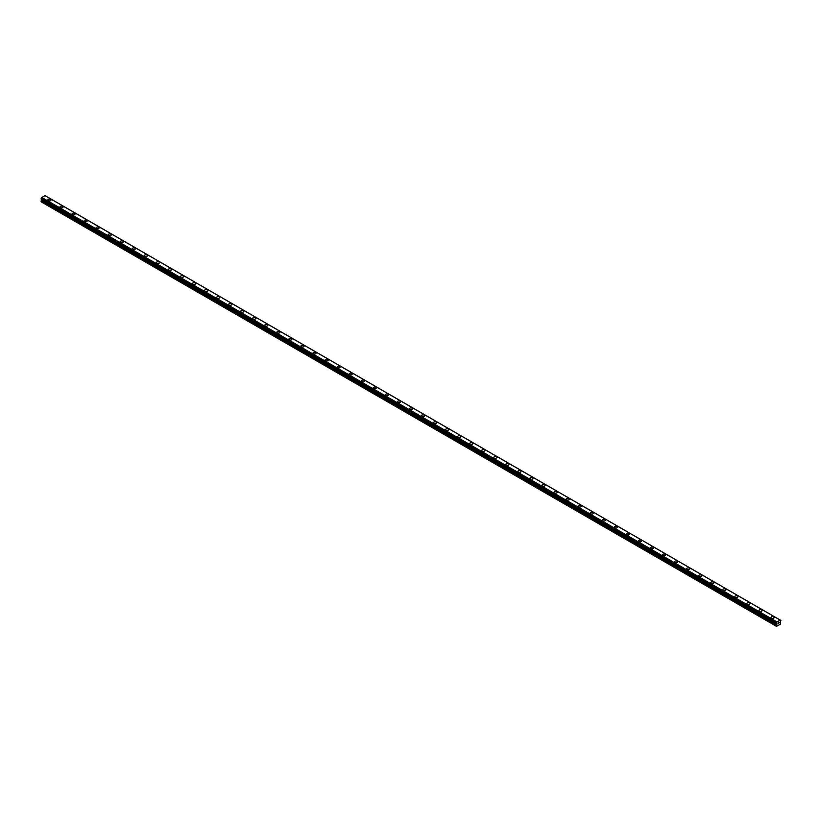<?xml version="1.0" encoding="UTF-8"?>
<svg xmlns="http://www.w3.org/2000/svg" width="822" height="822" viewBox="0 0 822 822"><rect width="100%" height="100%" fill="white"/><g stroke="black" fill="none" stroke-linecap="round" stroke-linejoin="round"><path stroke-width="1.23" d="M47.871 200.034A1.562 0.904 180 0 1 48.837 199.201A1.562 0.904 180 0 1 50.543 199.397A1.562 0.904 180 0 1 50.995 200.034A1.562 0.904 180 0 1 50.029 200.866A1.562 0.904 180 0 1 48.334 200.671A1.562 0.904 180 0 1 47.871 200.034A1.562 0.904 180 0 1 48.837 199.201A1.562 0.904 180 0 1 50.543 199.397A1.562 0.904 180 0 1 50.995 200.034M59.924 206.99A1.562 0.904 180 0 1 60.89 206.158A1.562 0.904 180 0 1 62.595 206.353A1.562 0.904 180 0 1 63.047 206.99A1.562 0.904 180 0 1 62.082 207.822A1.562 0.904 180 0 1 60.386 207.627A1.562 0.904 180 0 1 59.924 206.99A1.562 0.904 180 0 1 60.89 206.158A1.562 0.904 180 0 1 62.595 206.353A1.562 0.904 180 0 1 63.047 206.99M71.976 213.946A1.562 0.904 180 0 1 72.942 213.114A1.562 0.904 180 0 1 74.648 213.309A1.562 0.904 180 0 1 75.1 213.946A1.562 0.904 180 0 1 74.134 214.778A1.562 0.904 180 0 1 72.439 214.583A1.562 0.904 180 0 1 71.976 213.946A1.562 0.904 180 0 1 72.942 213.114A1.562 0.904 180 0 1 74.648 213.309A1.562 0.904 180 0 1 75.1 213.946M84.029 220.902A1.562 0.904 180 0 1 84.995 220.07A1.562 0.904 180 0 1 86.7 220.265A1.562 0.904 180 0 1 87.153 220.902A1.562 0.904 180 0 1 86.187 221.735A1.562 0.904 180 0 1 84.491 221.539A1.562 0.904 180 0 1 84.029 220.902A1.562 0.904 180 0 1 84.995 220.07A1.562 0.904 180 0 1 86.7 220.265A1.562 0.904 180 0 1 87.153 220.902M96.082 227.858A1.562 0.904 180 0 1 97.047 227.026A1.562 0.904 180 0 1 98.753 227.221A1.562 0.904 180 0 1 99.205 227.869A1.562 0.904 180 0 1 98.239 228.701A1.562 0.904 180 0 1 96.544 228.506A1.562 0.904 180 0 1 96.082 227.858A1.562 0.904 180 0 1 97.047 227.036A1.562 0.904 180 0 1 98.753 227.232A1.562 0.904 180 0 1 99.205 227.858M108.134 234.825A1.562 0.904 180 0 1 109.1 233.993A1.562 0.904 180 0 1 110.806 234.188A1.562 0.904 180 0 1 111.258 234.825A1.562 0.904 180 0 1 110.292 235.657A1.562 0.904 180 0 1 108.596 235.462A1.562 0.904 180 0 1 108.134 234.825A1.562 0.904 180 0 1 109.1 233.993A1.562 0.904 180 0 1 110.806 234.188A1.562 0.904 180 0 1 111.258 234.825M120.187 241.781A1.562 0.904 180 0 1 121.153 240.949A1.562 0.904 180 0 1 122.858 241.144A1.562 0.904 180 0 1 123.31 241.781A1.562 0.904 180 0 1 122.344 242.613A1.562 0.904 180 0 1 120.649 242.418A1.562 0.904 180 0 1 120.187 241.781A1.562 0.904 180 0 1 121.153 240.949A1.562 0.904 180 0 1 122.858 241.144A1.562 0.904 180 0 1 123.31 241.781M132.239 248.737A1.562 0.904 180 0 1 133.205 247.905A1.562 0.904 180 0 1 134.911 248.1A1.562 0.904 180 0 1 135.363 248.737A1.562 0.904 180 0 1 134.397 249.569A1.562 0.904 180 0 1 132.691 249.374A1.562 0.904 180 0 1 132.239 248.737A1.562 0.904 180 0 1 133.205 247.905A1.562 0.904 180 0 1 134.911 248.1A1.562 0.904 180 0 1 135.363 248.737M144.292 255.693A1.562 0.904 180 0 1 145.258 254.861A1.562 0.904 180 0 1 146.953 255.056A1.562 0.904 180 0 1 147.415 255.704A1.562 0.904 180 0 1 146.45 256.526A1.562 0.904 180 0 1 144.744 256.33A1.562 0.904 180 0 1 144.292 255.693A1.562 0.904 180 0 1 145.258 254.861A1.562 0.904 180 0 1 146.953 255.056A1.562 0.904 180 0 1 147.415 255.693M156.344 262.66A1.562 0.904 180 0 1 157.31 261.828A1.562 0.904 180 0 1 159.006 262.023A1.562 0.904 180 0 1 159.468 262.66M159.006 262.013A1.562 0.904 180 0 1 159.468 262.65A1.562 0.904 180 0 1 158.502 263.492A1.562 0.904 180 0 1 156.797 263.297A1.562 0.904 180 0 1 156.344 262.65A1.562 0.904 180 0 1 157.31 261.817A1.562 0.904 180 0 1 159.006 262.013M168.397 269.616A1.562 0.904 180 0 1 169.363 268.784A1.562 0.904 180 0 1 171.058 268.979A1.562 0.904 180 0 1 171.521 269.616A1.562 0.904 180 0 1 170.555 270.448A1.562 0.904 180 0 1 168.849 270.253A1.562 0.904 180 0 1 168.397 269.616A1.562 0.904 180 0 1 169.363 268.784A1.562 0.904 180 0 1 171.058 268.979A1.562 0.904 180 0 1 171.521 269.616M180.45 276.572A1.562 0.904 180 0 1 181.415 275.74A1.562 0.904 180 0 1 183.111 275.935A1.562 0.904 180 0 1 183.573 276.572A1.562 0.904 180 0 1 182.607 277.404A1.562 0.904 180 0 1 180.902 277.209A1.562 0.904 180 0 1 180.45 276.572A1.562 0.904 180 0 1 181.415 275.74A1.562 0.904 180 0 1 183.111 275.935A1.562 0.904 180 0 1 183.573 276.572M192.502 283.528A1.562 0.904 180 0 1 193.468 282.696A1.562 0.904 180 0 1 195.163 282.891A1.562 0.904 180 0 1 195.626 283.528A1.562 0.904 180 0 1 194.66 284.361A1.562 0.904 180 0 1 192.954 284.165A1.562 0.904 180 0 1 192.502 283.528A1.562 0.904 180 0 1 193.468 282.696A1.562 0.904 180 0 1 195.163 282.891A1.562 0.904 180 0 1 195.626 283.528M204.555 290.485A1.562 0.904 180 0 1 205.521 289.652A1.562 0.904 180 0 1 207.216 289.847A1.562 0.904 180 0 1 207.678 290.495A1.562 0.904 180 0 1 206.712 291.317A1.562 0.904 180 0 1 205.007 291.122A1.562 0.904 180 0 1 204.555 290.485A1.562 0.904 180 0 1 205.521 289.652A1.562 0.904 180 0 1 207.216 289.847A1.562 0.904 180 0 1 207.678 290.485M216.607 297.441A1.562 0.904 180 0 1 217.573 296.608A1.562 0.904 180 0 1 219.269 296.804A1.562 0.904 180 0 1 219.731 297.451A1.562 0.904 180 0 1 218.765 298.283A1.562 0.904 180 0 1 217.059 298.088A1.562 0.904 180 0 1 216.607 297.441A1.562 0.904 180 0 1 217.573 296.619A1.562 0.904 180 0 1 219.269 296.814A1.562 0.904 180 0 1 219.731 297.441M228.66 304.407A1.562 0.904 180 0 1 229.615 303.575A1.562 0.904 180 0 1 231.321 303.77A1.562 0.904 180 0 1 231.783 304.407A1.562 0.904 180 0 1 230.818 305.239A1.562 0.904 180 0 1 229.112 305.044A1.562 0.904 180 0 1 228.66 304.407A1.562 0.904 180 0 1 229.615 303.575A1.562 0.904 180 0 1 231.321 303.77A1.562 0.904 180 0 1 231.783 304.407M240.712 311.363A1.562 0.904 180 0 1 241.668 310.531A1.562 0.904 180 0 1 243.374 310.726A1.562 0.904 180 0 1 243.836 311.363A1.562 0.904 180 0 1 242.87 312.196A1.562 0.904 180 0 1 241.165 312A1.562 0.904 180 0 1 240.712 311.363A1.562 0.904 180 0 1 241.668 310.531A1.562 0.904 180 0 1 243.374 310.726A1.562 0.904 180 0 1 243.836 311.363M252.765 318.32A1.562 0.904 180 0 1 253.721 317.487A1.562 0.904 180 0 1 255.426 317.682A1.562 0.904 180 0 1 255.889 318.32A1.562 0.904 180 0 1 254.923 319.152A1.562 0.904 180 0 1 253.217 318.957A1.562 0.904 180 0 1 252.765 318.32A1.562 0.904 180 0 1 253.721 317.487A1.562 0.904 180 0 1 255.426 317.682A1.562 0.904 180 0 1 255.889 318.32M264.807 325.286A1.562 0.904 180 0 1 265.773 324.443A1.562 0.904 180 0 1 267.479 324.639A1.562 0.904 180 0 1 267.941 325.286M267.479 324.639A1.562 0.904 180 0 1 267.941 325.276A1.562 0.904 180 0 1 266.975 326.108A1.562 0.904 180 0 1 265.27 325.913A1.562 0.904 180 0 1 264.807 325.276A1.562 0.904 180 0 1 265.773 324.443A1.562 0.904 180 0 1 267.479 324.639M279.531 331.605A1.562 0.904 180 0 1 279.994 332.242A1.562 0.904 180 0 1 279.028 333.074A1.562 0.904 180 0 1 277.322 332.879A1.562 0.904 180 0 1 276.86 332.232A1.562 0.904 180 0 1 277.826 331.41A1.562 0.904 180 0 1 279.531 331.605M276.86 332.232A1.562 0.904 180 0 1 277.826 331.4A1.562 0.904 180 0 1 279.531 331.595A1.562 0.904 180 0 1 279.994 332.232M288.912 339.198A1.562 0.904 180 0 1 289.878 338.366A1.562 0.904 180 0 1 291.584 338.561A1.562 0.904 180 0 1 292.036 339.198A1.562 0.904 180 0 1 291.08 340.031A1.562 0.904 180 0 1 289.375 339.835A1.562 0.904 180 0 1 288.912 339.198A1.562 0.904 180 0 1 289.878 338.366A1.562 0.904 180 0 1 291.584 338.561A1.562 0.904 180 0 1 292.036 339.198M300.965 346.154A1.562 0.904 180 0 1 301.931 345.322A1.562 0.904 180 0 1 303.637 345.517A1.562 0.904 180 0 1 304.089 346.154A1.562 0.904 180 0 1 303.133 346.987A1.562 0.904 180 0 1 301.427 346.792A1.562 0.904 180 0 1 300.965 346.154A1.562 0.904 180 0 1 301.931 345.322A1.562 0.904 180 0 1 303.637 345.517A1.562 0.904 180 0 1 304.089 346.154M313.018 353.111A1.562 0.904 180 0 1 313.983 352.278A1.562 0.904 180 0 1 315.689 352.474A1.562 0.904 180 0 1 316.141 353.111A1.562 0.904 180 0 1 315.186 353.943A1.562 0.904 180 0 1 313.48 353.748A1.562 0.904 180 0 1 313.018 353.111A1.562 0.904 180 0 1 313.983 352.278A1.562 0.904 180 0 1 315.689 352.474A1.562 0.904 180 0 1 316.141 353.111M325.07 360.067A1.562 0.904 180 0 1 326.036 359.235A1.562 0.904 180 0 1 327.742 359.43A1.562 0.904 180 0 1 328.194 360.077A1.562 0.904 180 0 1 327.228 360.899A1.562 0.904 180 0 1 325.533 360.704A1.562 0.904 180 0 1 325.07 360.067A1.562 0.904 180 0 1 326.036 359.235A1.562 0.904 180 0 1 327.742 359.43A1.562 0.904 180 0 1 328.194 360.067M337.123 367.023A1.562 0.904 180 0 1 338.089 366.191A1.562 0.904 180 0 1 339.794 366.386A1.562 0.904 180 0 1 340.246 367.033A1.562 0.904 180 0 1 339.281 367.866A1.562 0.904 180 0 1 337.585 367.67A1.562 0.904 180 0 1 337.123 367.023A1.562 0.904 180 0 1 338.089 366.201A1.562 0.904 180 0 1 339.794 366.396A1.562 0.904 180 0 1 340.246 367.023M349.175 373.989A1.562 0.904 180 0 1 350.141 373.157A1.562 0.904 180 0 1 351.847 373.352A1.562 0.904 180 0 1 352.299 373.989A1.562 0.904 180 0 1 351.333 374.822A1.562 0.904 180 0 1 349.638 374.627A1.562 0.904 180 0 1 349.175 373.989A1.562 0.904 180 0 1 350.141 373.157A1.562 0.904 180 0 1 351.847 373.352A1.562 0.904 180 0 1 352.299 373.989M361.228 380.946A1.562 0.904 180 0 1 362.194 380.113A1.562 0.904 180 0 1 363.899 380.309A1.562 0.904 180 0 1 364.352 380.946A1.562 0.904 180 0 1 363.386 381.778A1.562 0.904 180 0 1 361.69 381.583A1.562 0.904 180 0 1 361.228 380.946A1.562 0.904 180 0 1 362.194 380.113A1.562 0.904 180 0 1 363.899 380.309A1.562 0.904 180 0 1 364.352 380.946M373.28 387.902A1.562 0.904 180 0 1 374.246 387.07A1.562 0.904 180 0 1 375.952 387.265A1.562 0.904 180 0 1 376.404 387.902A1.562 0.904 180 0 1 375.438 388.734A1.562 0.904 180 0 1 373.743 388.539A1.562 0.904 180 0 1 373.28 387.902A1.562 0.904 180 0 1 374.246 387.07A1.562 0.904 180 0 1 375.952 387.265A1.562 0.904 180 0 1 376.404 387.902M385.333 394.858A1.562 0.904 180 0 1 386.299 394.026A1.562 0.904 180 0 1 388.005 394.221A1.562 0.904 180 0 1 388.457 394.868A1.562 0.904 180 0 1 387.491 395.69A1.562 0.904 180 0 1 385.795 395.495A1.562 0.904 180 0 1 385.333 394.858A1.562 0.904 180 0 1 386.299 394.026A1.562 0.904 180 0 1 388.005 394.221A1.562 0.904 180 0 1 388.457 394.858M397.386 401.814A1.562 0.904 180 0 1 398.351 400.982A1.562 0.904 180 0 1 400.057 401.177A1.562 0.904 180 0 1 400.509 401.824A1.562 0.904 180 0 1 399.543 402.657A1.562 0.904 180 0 1 397.848 402.461A1.562 0.904 180 0 1 397.386 401.814A1.562 0.904 180 0 1 398.351 400.992A1.562 0.904 180 0 1 400.057 401.187A1.562 0.904 180 0 1 400.509 401.814M409.438 408.781A1.562 0.904 180 0 1 410.404 407.948A1.562 0.904 180 0 1 412.11 408.144A1.562 0.904 180 0 1 412.562 408.781A1.562 0.904 180 0 1 411.596 409.613A1.562 0.904 180 0 1 409.89 409.418A1.562 0.904 180 0 1 409.438 408.781A1.562 0.904 180 0 1 410.404 407.948A1.562 0.904 180 0 1 412.11 408.144A1.562 0.904 180 0 1 412.562 408.781M421.491 415.737A1.562 0.904 180 0 1 422.457 414.905A1.562 0.904 180 0 1 424.152 415.1A1.562 0.904 180 0 1 424.614 415.737A1.562 0.904 180 0 1 423.649 416.569A1.562 0.904 180 0 1 421.943 416.374A1.562 0.904 180 0 1 421.491 415.737A1.562 0.904 180 0 1 422.457 414.905A1.562 0.904 180 0 1 424.152 415.1A1.562 0.904 180 0 1 424.614 415.737M433.543 422.693A1.562 0.904 180 0 1 434.509 421.861A1.562 0.904 180 0 1 436.205 422.056A1.562 0.904 180 0 1 436.667 422.693A1.562 0.904 180 0 1 435.701 423.525A1.562 0.904 180 0 1 433.995 423.33A1.562 0.904 180 0 1 433.543 422.693A1.562 0.904 180 0 1 434.509 421.861A1.562 0.904 180 0 1 436.205 422.056A1.562 0.904 180 0 1 436.667 422.693M445.596 429.649A1.562 0.904 180 0 1 446.562 428.817A1.562 0.904 180 0 1 448.257 429.012A1.562 0.904 180 0 1 448.72 429.659A1.562 0.904 180 0 1 447.754 430.481A1.562 0.904 180 0 1 446.048 430.286A1.562 0.904 180 0 1 445.596 429.649A1.562 0.904 180 0 1 446.562 428.817A1.562 0.904 180 0 1 448.257 429.012A1.562 0.904 180 0 1 448.72 429.649M457.649 436.616A1.562 0.904 180 0 1 458.614 435.783A1.562 0.904 180 0 1 460.31 435.979A1.562 0.904 180 0 1 460.772 436.616M460.31 435.968A1.562 0.904 180 0 1 460.772 436.605A1.562 0.904 180 0 1 459.806 437.448A1.562 0.904 180 0 1 458.101 437.253A1.562 0.904 180 0 1 457.649 436.605A1.562 0.904 180 0 1 458.614 435.773A1.562 0.904 180 0 1 460.31 435.968M469.701 443.572A1.562 0.904 180 0 1 470.667 442.739A1.562 0.904 180 0 1 472.362 442.935A1.562 0.904 180 0 1 472.825 443.572A1.562 0.904 180 0 1 471.859 444.404A1.562 0.904 180 0 1 470.153 444.209A1.562 0.904 180 0 1 469.701 443.572A1.562 0.904 180 0 1 470.667 442.739A1.562 0.904 180 0 1 472.362 442.935A1.562 0.904 180 0 1 472.825 443.572M481.754 450.528A1.562 0.904 180 0 1 482.72 449.696A1.562 0.904 180 0 1 484.415 449.891A1.562 0.904 180 0 1 484.877 450.528A1.562 0.904 180 0 1 483.911 451.36A1.562 0.904 180 0 1 482.206 451.165A1.562 0.904 180 0 1 481.754 450.528A1.562 0.904 180 0 1 482.72 449.696A1.562 0.904 180 0 1 484.415 449.891A1.562 0.904 180 0 1 484.877 450.528M493.806 457.484A1.562 0.904 180 0 1 494.772 456.652A1.562 0.904 180 0 1 496.467 456.847A1.562 0.904 180 0 1 496.93 457.484A1.562 0.904 180 0 1 495.964 458.316A1.562 0.904 180 0 1 494.258 458.121A1.562 0.904 180 0 1 493.806 457.484A1.562 0.904 180 0 1 494.772 456.652A1.562 0.904 180 0 1 496.467 456.847A1.562 0.904 180 0 1 496.93 457.484M505.859 464.44A1.562 0.904 180 0 1 506.814 463.608A1.562 0.904 180 0 1 508.52 463.803A1.562 0.904 180 0 1 508.982 464.451A1.562 0.904 180 0 1 508.017 465.273A1.562 0.904 180 0 1 506.311 465.077A1.562 0.904 180 0 1 505.859 464.44A1.562 0.904 180 0 1 506.814 463.608A1.562 0.904 180 0 1 508.52 463.803A1.562 0.904 180 0 1 508.982 464.44M517.911 471.396A1.562 0.904 180 0 1 518.867 470.564A1.562 0.904 180 0 1 520.573 470.759A1.562 0.904 180 0 1 521.035 471.407A1.562 0.904 180 0 1 520.069 472.239A1.562 0.904 180 0 1 518.363 472.044A1.562 0.904 180 0 1 517.911 471.396A1.562 0.904 180 0 1 518.867 470.574A1.562 0.904 180 0 1 520.573 470.77A1.562 0.904 180 0 1 521.035 471.396M529.964 478.363A1.562 0.904 180 0 1 530.92 477.531A1.562 0.904 180 0 1 532.625 477.726A1.562 0.904 180 0 1 533.088 478.363A1.562 0.904 180 0 1 532.122 479.195A1.562 0.904 180 0 1 530.416 479A1.562 0.904 180 0 1 529.964 478.363A1.562 0.904 180 0 1 530.92 477.531A1.562 0.904 180 0 1 532.625 477.726A1.562 0.904 180 0 1 533.088 478.363M542.006 485.319A1.562 0.904 180 0 1 542.972 484.487A1.562 0.904 180 0 1 544.678 484.682A1.562 0.904 180 0 1 545.14 485.319A1.562 0.904 180 0 1 544.174 486.151A1.562 0.904 180 0 1 542.469 485.956A1.562 0.904 180 0 1 542.006 485.319A1.562 0.904 180 0 1 542.972 484.487A1.562 0.904 180 0 1 544.678 484.682A1.562 0.904 180 0 1 545.14 485.319M554.059 492.275A1.562 0.904 180 0 1 555.025 491.443A1.562 0.904 180 0 1 556.73 491.638A1.562 0.904 180 0 1 557.193 492.275A1.562 0.904 180 0 1 556.227 493.108A1.562 0.904 180 0 1 554.521 492.912A1.562 0.904 180 0 1 554.059 492.275A1.562 0.904 180 0 1 555.025 491.443A1.562 0.904 180 0 1 556.73 491.638A1.562 0.904 180 0 1 557.193 492.275M566.111 499.242A1.562 0.904 180 0 1 567.077 498.399A1.562 0.904 180 0 1 568.783 498.594A1.562 0.904 180 0 1 569.235 499.242M568.783 498.594A1.562 0.904 180 0 1 569.235 499.231A1.562 0.904 180 0 1 568.279 500.064A1.562 0.904 180 0 1 566.574 499.868A1.562 0.904 180 0 1 566.111 499.231A1.562 0.904 180 0 1 567.077 498.399A1.562 0.904 180 0 1 568.783 498.594M580.835 505.561A1.562 0.904 180 0 1 581.288 506.198A1.562 0.904 180 0 1 580.332 507.03A1.562 0.904 180 0 1 578.626 506.835A1.562 0.904 180 0 1 578.164 506.188A1.562 0.904 180 0 1 579.13 505.366A1.562 0.904 180 0 1 580.835 505.561M578.164 506.188A1.562 0.904 180 0 1 579.13 505.355A1.562 0.904 180 0 1 580.835 505.551A1.562 0.904 180 0 1 581.288 506.188M590.217 513.154A1.562 0.904 180 0 1 591.182 512.322A1.562 0.904 180 0 1 592.888 512.517A1.562 0.904 180 0 1 593.34 513.154A1.562 0.904 180 0 1 592.385 513.986A1.562 0.904 180 0 1 590.679 513.791A1.562 0.904 180 0 1 590.217 513.154A1.562 0.904 180 0 1 591.182 512.322A1.562 0.904 180 0 1 592.888 512.517A1.562 0.904 180 0 1 593.34 513.154M602.269 520.11A1.562 0.904 180 0 1 603.235 519.278A1.562 0.904 180 0 1 604.941 519.473A1.562 0.904 180 0 1 605.393 520.11A1.562 0.904 180 0 1 604.427 520.942A1.562 0.904 180 0 1 602.732 520.747A1.562 0.904 180 0 1 602.269 520.11A1.562 0.904 180 0 1 603.235 519.278A1.562 0.904 180 0 1 604.941 519.473A1.562 0.904 180 0 1 605.393 520.11M614.322 527.066A1.562 0.904 180 0 1 615.288 526.234A1.562 0.904 180 0 1 616.993 526.429A1.562 0.904 180 0 1 617.445 527.066A1.562 0.904 180 0 1 616.479 527.899A1.562 0.904 180 0 1 614.784 527.703A1.562 0.904 180 0 1 614.322 527.066A1.562 0.904 180 0 1 615.288 526.234A1.562 0.904 180 0 1 616.993 526.429A1.562 0.904 180 0 1 617.445 527.066M626.374 534.023A1.562 0.904 180 0 1 627.34 533.19A1.562 0.904 180 0 1 629.046 533.386A1.562 0.904 180 0 1 629.498 534.033A1.562 0.904 180 0 1 628.532 534.855A1.562 0.904 180 0 1 626.837 534.66A1.562 0.904 180 0 1 626.374 534.023A1.562 0.904 180 0 1 627.34 533.19A1.562 0.904 180 0 1 629.046 533.386A1.562 0.904 180 0 1 629.498 534.023M638.427 540.979A1.562 0.904 180 0 1 639.393 540.146A1.562 0.904 180 0 1 641.098 540.342A1.562 0.904 180 0 1 641.55 540.989A1.562 0.904 180 0 1 640.585 541.821A1.562 0.904 180 0 1 638.889 541.626A1.562 0.904 180 0 1 638.427 540.979A1.562 0.904 180 0 1 639.393 540.157A1.562 0.904 180 0 1 641.098 540.352A1.562 0.904 180 0 1 641.55 540.979M650.479 547.945A1.562 0.904 180 0 1 651.445 547.113A1.562 0.904 180 0 1 653.151 547.308A1.562 0.904 180 0 1 653.603 547.945A1.562 0.904 180 0 1 652.637 548.777A1.562 0.904 180 0 1 650.942 548.582A1.562 0.904 180 0 1 650.479 547.945A1.562 0.904 180 0 1 651.445 547.113A1.562 0.904 180 0 1 653.151 547.308A1.562 0.904 180 0 1 653.603 547.945M662.532 554.901A1.562 0.904 180 0 1 663.498 554.069A1.562 0.904 180 0 1 665.204 554.264A1.562 0.904 180 0 1 665.656 554.901A1.562 0.904 180 0 1 664.69 555.734A1.562 0.904 180 0 1 662.994 555.538A1.562 0.904 180 0 1 662.532 554.901A1.562 0.904 180 0 1 663.498 554.069A1.562 0.904 180 0 1 665.204 554.264A1.562 0.904 180 0 1 665.656 554.901M674.585 561.858A1.562 0.904 180 0 1 675.55 561.025A1.562 0.904 180 0 1 677.256 561.221A1.562 0.904 180 0 1 677.708 561.858A1.562 0.904 180 0 1 676.742 562.69A1.562 0.904 180 0 1 675.047 562.495A1.562 0.904 180 0 1 674.585 561.858A1.562 0.904 180 0 1 675.55 561.025A1.562 0.904 180 0 1 677.256 561.221A1.562 0.904 180 0 1 677.708 561.858M686.637 568.814A1.562 0.904 180 0 1 687.603 567.981A1.562 0.904 180 0 1 689.309 568.177A1.562 0.904 180 0 1 689.761 568.824A1.562 0.904 180 0 1 688.795 569.646A1.562 0.904 180 0 1 687.089 569.451A1.562 0.904 180 0 1 686.637 568.814A1.562 0.904 180 0 1 687.603 567.981A1.562 0.904 180 0 1 689.309 568.177A1.562 0.904 180 0 1 689.761 568.814M698.69 575.77A1.562 0.904 180 0 1 699.656 574.938A1.562 0.904 180 0 1 701.351 575.133A1.562 0.904 180 0 1 701.813 575.78A1.562 0.904 180 0 1 700.847 576.612A1.562 0.904 180 0 1 699.142 576.417A1.562 0.904 180 0 1 698.69 575.77A1.562 0.904 180 0 1 699.656 574.948A1.562 0.904 180 0 1 701.351 575.143A1.562 0.904 180 0 1 701.813 575.77M710.742 582.736A1.562 0.904 180 0 1 711.708 581.904A1.562 0.904 180 0 1 713.404 582.099A1.562 0.904 180 0 1 713.866 582.736A1.562 0.904 180 0 1 712.9 583.569A1.562 0.904 180 0 1 711.194 583.373A1.562 0.904 180 0 1 710.742 582.736A1.562 0.904 180 0 1 711.708 581.904A1.562 0.904 180 0 1 713.404 582.099A1.562 0.904 180 0 1 713.866 582.736M722.795 589.693A1.562 0.904 180 0 1 723.761 588.86A1.562 0.904 180 0 1 725.456 589.055A1.562 0.904 180 0 1 725.918 589.693A1.562 0.904 180 0 1 724.953 590.525A1.562 0.904 180 0 1 723.247 590.33A1.562 0.904 180 0 1 722.795 589.693A1.562 0.904 180 0 1 723.761 588.86A1.562 0.904 180 0 1 725.456 589.055A1.562 0.904 180 0 1 725.918 589.693M734.847 596.649A1.562 0.904 180 0 1 735.813 595.816A1.562 0.904 180 0 1 737.509 596.012A1.562 0.904 180 0 1 737.971 596.649A1.562 0.904 180 0 1 737.005 597.481A1.562 0.904 180 0 1 735.3 597.286A1.562 0.904 180 0 1 734.847 596.649A1.562 0.904 180 0 1 735.813 595.816A1.562 0.904 180 0 1 737.509 596.012A1.562 0.904 180 0 1 737.971 596.649M746.9 603.605A1.562 0.904 180 0 1 747.866 602.773A1.562 0.904 180 0 1 749.561 602.968A1.562 0.904 180 0 1 750.024 603.615A1.562 0.904 180 0 1 749.058 604.437A1.562 0.904 180 0 1 747.352 604.242A1.562 0.904 180 0 1 746.9 603.605A1.562 0.904 180 0 1 747.866 602.773A1.562 0.904 180 0 1 749.561 602.968A1.562 0.904 180 0 1 750.024 603.605M758.953 610.571A1.562 0.904 180 0 1 759.918 609.739A1.562 0.904 180 0 1 761.614 609.934A1.562 0.904 180 0 1 762.076 610.571M761.614 609.924A1.562 0.904 180 0 1 762.076 610.561A1.562 0.904 180 0 1 761.11 611.404A1.562 0.904 180 0 1 759.405 611.208A1.562 0.904 180 0 1 758.953 610.561A1.562 0.904 180 0 1 759.918 609.729A1.562 0.904 180 0 1 761.614 609.924M771.005 617.528A1.562 0.904 180 0 1 771.971 616.695A1.562 0.904 180 0 1 773.666 616.89A1.562 0.904 180 0 1 774.129 617.528A1.562 0.904 180 0 1 773.163 618.36A1.562 0.904 180 0 1 771.457 618.165A1.562 0.904 180 0 1 771.005 617.528A1.562 0.904 180 0 1 771.971 616.695A1.562 0.904 180 0 1 773.666 616.89A1.562 0.904 180 0 1 774.129 617.528M778.054 623.806L778.465 622.747M778.711 623.425L779.112 622.542M776.862 624.34L776.276 623.158L776.996 621.925L780.191 620.076L780.869 620.425L780.253 621.966L780.664 623.98L776.523 626.374L776.862 624.34L41.686 199.89L41.213 200.691L41.1 201.78L776.276 626.23M41.737 199.376L41.686 199.89M41.1 198.965L776.276 623.425L41.1 198.965L41.809 197.475L45.066 195.626L780.253 620.076L45.066 195.626M45.713 195.996L780.869 620.425M780.191 620.076L45.005 195.626M776.996 621.925L41.809 197.475M776.934 621.997L41.747 197.537M776.759 622.295L41.573 197.845M776.728 622.377L41.552 197.927M776.369 622.984L41.192 198.534M776.276 623.158L41.1 198.698M776.924 623.898L41.747 199.438M776.924 624.145L41.747 199.695M776.4 625.152L41.213 200.691M776.276 625.542L41.1 201.092M776.307 623.477L41.131 199.027"/></g></svg>
